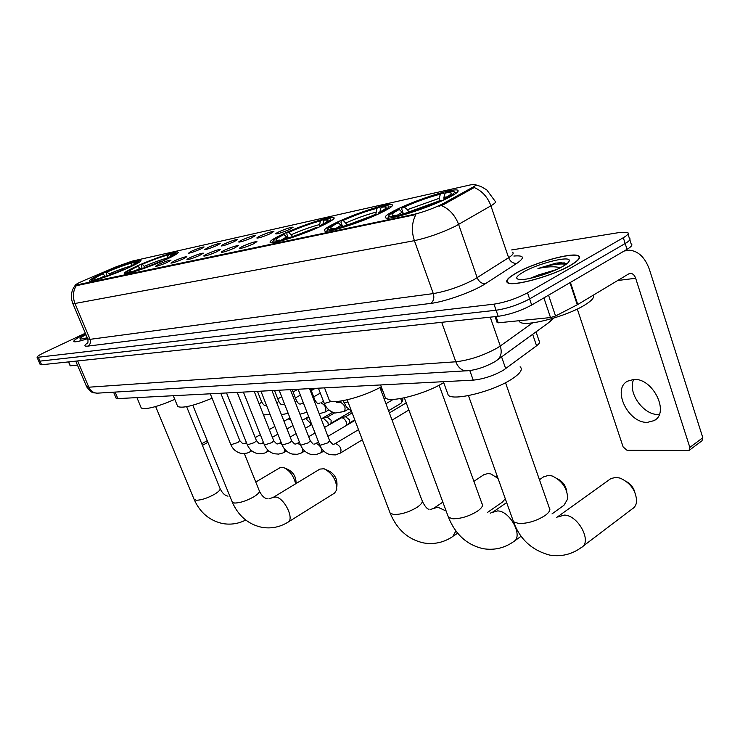 <?xml version="1.0" encoding="UTF-8"?>
<svg xmlns="http://www.w3.org/2000/svg" width="740" height="740" viewBox="0 0 740 740"><rect width="100%" height="100%" fill="white"/><g stroke="black" fill="none" stroke-linecap="round" stroke-linejoin="round"><path stroke-width="1.11" d="M128.242 267.861C137.538 263.634 141.756 261.146 140.887 260.406C139.259 259.296 117.725 266.659 102.638 273.439C93.166 277.722 88.772 280.275 89.475 281.117C90.77 282.356 112.98 274.79 128.242 267.861M380.878 212.815C390.285 208.199 393.967 205.461 391.913 204.601C387.834 202.89 355.052 213.546 336.598 222.463C326.849 227.162 322.899 230.02 324.74 231.019C328.061 232.998 362.221 221.982 380.878 212.815M322.178 225.608C331.631 221.047 335.488 218.356 333.74 217.514C330.355 215.941 300.44 225.783 282.671 234.219C272.912 238.844 268.805 241.647 270.359 242.618C273.106 244.413 304.205 234.256 322.178 225.608M165.538 259.74C174.908 255.429 179.089 252.895 178.062 252.127C176.157 250.925 153.134 258.741 137.492 265.854C127.918 270.211 123.552 272.82 124.394 273.689C125.929 275.03 149.702 266.992 165.538 259.74M447.08 198.394C456.377 193.723 459.827 190.957 457.422 190.078C452.454 188.219 416.25 199.828 397.103 209.281C387.409 214.045 383.653 216.94 385.836 217.976C389.878 220.15 427.729 208.134 447.08 198.394M279.202 231.685C286.278 228.623 290.931 227.115 293.16 227.162L289.747 229.345C283.439 232.11 278.851 233.646 275.983 233.97C275.243 233.812 276.316 233.054 279.202 231.685M260.341 235.857C267.269 232.869 271.784 231.398 273.902 231.444L270.461 233.618C264.282 236.319 259.814 237.818 257.067 238.132C256.373 237.975 257.464 237.216 260.341 235.857M242.23 239.871C249.001 236.957 253.404 235.514 255.42 235.561L251.952 237.716C245.883 240.352 241.536 241.823 238.909 242.128C238.252 241.971 239.353 241.212 242.23 239.871M224.812 243.728C231.444 240.879 235.727 239.473 237.651 239.51L234.154 241.656C228.207 244.237 223.98 245.671 221.464 245.967C220.835 245.81 221.945 245.06 224.812 243.728M208.06 247.438C214.563 244.644 218.726 243.275 220.566 243.312L217.051 245.439C211.215 247.974 207.089 249.38 204.675 249.657L208.06 247.438M191.938 251.008C198.302 248.279 202.362 246.938 204.129 246.966L200.586 249.084C194.861 251.563 190.837 252.941 188.515 253.21L191.938 251.008M243.146 246.106C250.213 243.053 254.81 241.564 256.937 241.638L253.321 243.932C247.021 246.688 242.48 248.214 239.704 248.511C238.974 248.344 240.121 247.539 243.146 246.106M224.942 250.009C231.861 247.021 236.328 245.569 238.354 245.634L234.71 247.918C228.531 250.62 224.109 252.109 221.454 252.396C220.77 252.22 221.926 251.424 224.942 250.009M207.459 253.755C214.23 250.842 218.578 249.417 220.511 249.482L216.839 251.748C210.78 254.384 206.478 255.846 203.935 256.114C203.287 255.947 204.462 255.161 207.459 253.755M190.661 257.354C197.284 254.505 201.521 253.108 203.371 253.173L199.671 255.42C193.732 258.001 189.542 259.425 187.1 259.694C186.48 259.527 187.673 258.75 190.661 257.354M174.501 260.813C180.995 258.029 185.12 256.669 186.878 256.725L183.169 258.954C177.332 261.488 173.253 262.876 170.912 263.135L174.501 260.813M158.943 264.152C165.307 261.423 169.331 260.091 171.014 260.147L167.296 262.358C161.56 264.837 157.574 266.197 155.335 266.446L158.943 264.152M536.038 331.862L539.062 340.733C540.45 341.788 539.617 343.471 536.574 345.793L503.376 370.222C493.423 375.791 483.368 379.102 473.221 380.138L117.873 398.601L116.004 397.944M443.269 203.528L441.031 204.684C431.624 209.096 422.457 212.362 413.549 214.48L75.489 285.168C75.23 284.613 78.2 282.995 84.416 280.312L116.522 266.668L132.035 261.155L470.372 184.908L475.533 184.316C476.597 184.649 475.616 185.657 472.601 187.35L443.269 203.528L443.63 204.564L439.005 206.321M570.679 265.29C578.708 260.554 581.261 257.372 578.356 255.763C571.983 252.062 533.975 262.746 516.243 272.986C507.825 277.796 504.985 281.089 507.723 282.874C513.125 286.861 552.854 275.891 570.679 265.29M85.609 333.823L85.424 333.916C77.062 337.921 73.214 340.493 73.871 341.603C75.193 342.269 79.781 341.288 87.644 338.661C79.901 341.205 75.397 342.157 74.102 341.51C73.445 340.409 77.256 337.865 85.535 333.897L85.618 333.86M475.885 184.963L480.861 186.452L486.772 189.893L495.005 201.067C496.614 201.669 495.245 203.25 490.907 205.803L455.341 226.246C441.364 232.971 427.711 237.781 414.4 240.667C411.311 231.185 411.792 222.481 415.861 214.563L77.145 285.529L75.489 285.168M38.563 360.796L40.006 361.12L496.087 310.236C507.529 308.497 518.694 304.723 529.6 298.923L625.171 243.534C629.675 240.852 631.054 239.048 629.315 238.114C631.054 239.048 629.675 240.852 625.171 243.534L529.6 298.923C518.694 304.723 507.529 308.497 496.087 310.236L40.006 361.12L38.563 360.796M76.322 285.585C72.955 291.107 72.511 297.073 74.971 303.483L414.4 240.667L433.298 293.595C446.673 291.282 460.234 286.63 473.97 279.627L508.621 257.696L490.907 205.803C487.614 196.96 482.036 190.874 474.183 187.525L443.63 204.564M85.35 333.213L44.724 352.342C39.248 354.969 36.704 356.652 37.093 357.383L493.978 304.159C505.411 302.355 516.594 298.572 527.518 292.79L623.311 237.716C627.816 235.052 629.213 233.267 627.474 232.369L619.704 232.471L511.645 249.944M566.285 263.551L563.538 263.93M40.127 364.413L41.579 364.764L498.196 316.313C509.638 314.62 520.803 310.856 531.681 305.028L627.03 249.343C631.516 246.642 632.894 244.82 631.146 243.858L629.842 239.797M516.511 272.949C508.177 277.704 505.374 280.969 508.084 282.736C513.43 286.676 552.743 275.826 570.383 265.327C578.329 260.637 580.863 257.502 577.986 255.901C571.687 252.238 534.058 262.811 516.511 272.949M518.823 320.744L519.98 322.141C525.779 327.052 566.673 316.415 584.748 305.028C591.797 300.671 594.636 297.397 593.258 295.195M556.535 269.573L538.554 274.938L551.494 271.728M566.673 263.893L560.865 262.691L556.045 263.125L537.952 268.5C547.452 266.502 554.908 266.252 560.319 267.741M538.554 274.938L530.932 277.963M562.807 266.4C567.238 263.829 569.402 261.849 569.282 260.452C569.43 255.531 537.878 263.579 523.532 271.959C516.067 276.307 514.744 278.841 519.573 279.535C527.037 280.46 551.476 273.079 562.807 266.4M537.952 268.5C550.283 264.689 559.671 263.292 566.119 264.3M556.045 263.125L564.472 262.913M659.257 414.465L658.609 414.483C643.569 415.464 627.243 392.44 633.69 379.49M647.528 422.327L654.021 420.644C670.237 412.865 652.643 377.409 633.542 379.5L627.613 381.156C611.61 389.046 628.371 423.585 647.528 422.327M496.031 316.544L498.214 322.816L550.523 317.562L543.891 297.896M624.098 251.054L629.13 250.157C638.37 250.934 645.169 257.502 649.544 269.85L702.815 437.729L701.992 440.781L689.375 450.216M577.293 309.033L623.145 446.979L626.947 450.216L689.033 450.475L689.837 447.404L635.669 278.268C634.578 275.225 632.904 273.587 630.628 273.375L628.676 273.911L577.764 304.51L555.546 315.999L550.523 317.562M498.214 322.816L497.095 322.455M85.96 334.665C80.799 337.329 78.986 338.837 80.503 339.179L87.274 337.782M582.704 546.453L632.404 508.769C634.911 507.233 636.317 504.717 636.631 501.23C636.039 490.629 630.554 482.933 620.176 478.132L616.022 477.355L610.916 478.549L609.64 479.483M403.013 212.685L401.718 209.059L402.153 207.515C415.871 201.363 429.367 196.535 442.64 193.029L440.374 194.139C428.534 197.275 416.49 201.585 404.243 207.061L407.416 209.661L409.044 212.186M447.219 392.367L448.264 395.253C453.648 401.126 492.59 391.534 511.229 379.454C520.192 373.672 523.152 369.445 520.118 366.772M388.555 216.663L388.075 218.133M442.64 193.029L444.093 193.899L444.536 195.166M456.339 193.066L455.59 192.345M403.67 213.684L399.249 209.485L397.158 209.938C391.432 212.889 388.657 214.933 388.833 216.062C389.12 216.839 391.183 216.903 395.021 216.246L394.772 217.107M447.404 198.228L446.821 197.756C454.61 193.575 456.414 191.438 452.242 191.355L447.386 191.965L445.119 193.075L443.945 197.266L443.991 199.8M399.249 209.485C392.006 213.305 390.211 215.294 393.893 215.46L397.408 215.081L395.021 216.246M404.243 207.061L402.153 207.515M446.821 197.756L444.546 198.255C449.282 195.739 451.511 194.028 451.243 193.112C450.882 192.4 448.838 192.391 445.119 193.075M397.408 215.081L399.138 216.071M439.246 200.845L439.199 198.302L440.374 194.139M444.056 199.837L444.546 198.255M442.261 200.66L441.743 200.253C427.313 206.756 413.29 211.76 399.693 215.257L399.48 215.988M399.693 215.257L402.088 214.091C414.197 210.946 426.656 206.497 439.477 200.744L441.743 200.253M626.456 481.564C630.739 484.034 633.542 487.605 634.865 492.276M551.994 513.902L564.01 505.216L567.728 498.871C567.386 488.372 562.178 480.732 552.114 475.95L548.664 475.311L543.419 476.958M342.546 226.551L340.955 222.25L341.297 220.816C354.534 214.942 367.132 210.419 379.102 207.237L376.891 208.301C366.207 211.15 354.969 215.192 343.166 220.409L347.522 225.062M384.578 395.641L385.429 397.926C389.962 403.134 425.139 394.133 443.204 382.913L443.704 382.608M327.293 230.029L326.914 231.148M379.102 207.237L380.73 208.625M390.794 207.237L390.211 206.728M342.305 226.616L338.291 222.731L336.432 223.129C330.512 226.116 327.589 228.151 327.654 229.243C327.839 229.909 329.504 229.983 332.639 229.456L332.399 230.26M381.378 212.574L380.887 212.167C388.787 208.051 390.905 205.933 387.242 205.812L383.32 206.294L381.1 207.357L379.805 212.121M338.291 222.731C330.983 226.477 328.939 228.447 332.149 228.632L334.961 228.336L332.639 229.456M343.166 220.409L341.297 220.816M380.887 212.167L378.88 212.602C383.82 210.049 386.206 208.329 386.03 207.441C385.79 206.83 384.143 206.802 381.1 207.357M334.961 228.336L336.58 229.215M375.781 214.619L376.891 208.301M378.529 213.925L378.88 212.602M376.364 214.915L375.939 214.544C362.045 220.733 348.993 225.413 336.765 228.577L336.571 229.252M336.765 228.577L339.105 227.458C349.992 224.618 361.601 220.455 373.931 214.979L375.939 214.544M557.423 478.752C562.715 481.435 565.832 485.671 566.766 491.471M498.02 478.391L490.971 473.998L488.076 473.48L483.729 474.775M328.597 398.462L329.3 400.294C333.074 404.771 363.442 396.992 381.276 386.779M272.782 241.878L272.468 242.72M288.286 237.929L286.796 234.016L287.074 232.665C299.839 227.06 311.651 222.805 322.52 219.891L323.926 220.714M287.647 238.114L283.993 234.525L282.329 234.885C276.261 237.873 273.217 239.899 273.19 240.963L277.241 241.175L277.01 241.943M322.807 225.302L322.39 224.951C330.345 220.909 332.713 218.809 329.476 218.67L324.12 220.076L322.908 224.146M283.993 234.525C276.658 238.197 274.411 240.139 277.241 240.343L279.507 240.112L277.241 241.175M322.52 219.891L320.355 220.909C310.652 223.526 300.116 227.319 288.739 232.304L287.074 232.665M322.39 224.951L320.605 225.339C325.711 222.768 328.218 221.047 328.125 220.187L324.12 220.076M279.507 240.112L280.802 240.796M319.282 226.949L320.355 220.909M288.739 232.304L292.679 236.467M320.355 226.459L320.605 225.339M317.932 227.55L317.562 227.226C304.196 233.119 291.986 237.512 280.923 240.398L280.728 241.027M280.923 240.398L283.189 239.335C293.049 236.735 303.918 232.832 315.776 227.615L317.562 227.226M487.512 512.422L502.525 501.998L505.272 498.686M495.717 476.468L497.641 477.328M288.128 522.098L334.554 493.099L336.728 489.825C336.765 480.39 332.556 473.369 324.092 468.753L319.884 469.095M177.369 405.65L177.739 406.556C182.669 408.489 194.111 405.705 212.075 398.203M142.136 268.5L141.1 264.559C152.459 259.694 162.217 256.151 170.376 253.922L171.06 254.264M140.656 268.999L137.964 266.252L136.771 266.511C130.471 269.462 127.197 271.404 126.956 272.339L129.093 272.542L128.88 273.18M166.445 259.324L166.186 259.083C174.076 255.309 176.934 253.33 174.76 253.136L171.079 254.218L170.283 256.632M137.964 266.252C130.767 269.665 128.113 271.488 129.99 271.719L131.156 271.617L129.093 272.542M170.376 253.922L168.396 254.819C161.098 256.817 152.403 259.981 142.293 264.3L141.1 264.559M166.186 259.083L164.928 259.361C170.32 256.789 173.077 255.124 173.197 254.357L171.079 254.218M131.156 271.617L131.831 271.932M167.296 258.214L168.396 254.819M142.293 264.3L145.216 267.418M164.844 260.055L164.928 259.361M221.01 393.8L222.12 393.18M162.023 261.294L161.782 261.072C149.961 266.15 139.925 269.786 131.702 271.987L131.535 272.486M131.702 271.987L133.764 271.062C141.118 269.073 150.035 265.836 160.524 261.35L161.782 261.072M326.46 469.826L328.884 470.927C334.314 473.877 337.014 478.382 336.978 484.423L336.876 486.532M295.649 483.793C293.595 475.681 289.553 470.252 283.522 467.495L280.016 467.689L255.781 482.045M140.961 407.287L141.275 408.036C146.039 409.775 157.222 406.898 174.797 399.397M107.05 275.835L106.07 272.218C117.059 267.538 126.337 264.161 133.903 262.08L134.495 262.367M105.422 276.399L102.943 273.856L101.861 274.096C95.543 277.019 92.241 278.934 91.954 279.831L93.749 280.025L93.545 280.627M129.195 267.436L128.973 267.214C136.798 263.523 139.731 261.581 137.779 261.377L134.421 262.395L133.727 264.476M102.943 273.856C95.83 277.195 93.101 278.98 94.785 279.211L95.747 279.128L93.749 280.025M133.903 262.08L131.97 262.94C125.208 264.809 116.939 267.825 107.152 271.978L106.07 272.218M128.973 267.214L127.817 267.464C133.246 264.92 136.049 263.274 136.206 262.534L134.421 262.395M95.747 279.128L96.367 279.415M130.971 265.947L131.97 262.94M107.152 271.978L109.835 274.845M127.761 268.084L127.817 267.464M124.894 269.332L124.69 269.138C113.257 274.013 103.739 277.472 96.126 279.526L95.969 279.988M96.126 279.526L98.124 278.629C104.941 276.779 113.405 273.698 123.543 269.388L124.69 269.138M285.501 468.365L288.276 469.595C293.484 472.499 296.065 476.893 296.028 482.757L295.963 483.599M324.49 427.47L341.593 417.721C343.545 417.961 345.145 419.469 346.394 422.253L346.801 425.204M345.571 416.768L349.604 419.885L349.437 422.929L347.994 424.51M321.243 419.043L323.269 418.109L327.931 422.559L328.394 425.186M327.237 417.166L331.141 420.228L331.002 423.234L330.132 424.168M302.253 420.181L305.592 418.479L310.143 422.855L310.624 425.195M283.984 421.236L288.165 418.896L290.709 419.821M380.601 389.351L382.497 390.054M385.614 398.074L384.264 399.184M293.854 393.948L295.371 397.861M68.718 361.879L70.383 365.8L77.432 365.098M501.591 356.902L505.698 368.677M472.601 187.35L472.953 188.367M76.942 285.057L77.145 285.529M413.549 214.48L413.799 215.174M469.808 370.555L473.221 380.138M532.652 334.323L536.574 345.793M115.135 392.08L117.873 398.601M87.81 346.117C90.271 344.6 91.029 342.333 90.067 339.336L433.298 293.595C434.5 297.998 433.603 301.272 430.615 303.418L87.81 346.117C84.008 346.505 83.972 345.414 87.699 342.842M87.736 338.883L90.067 339.336L74.971 303.483L72.733 303.289M441.364 205.535C449.411 209.013 455.165 215.331 458.624 224.47L477.18 277.74C479.011 281.931 481.823 283.882 485.597 283.587C473.905 291.421 444.934 301.846 430.615 303.418M513.865 256.058C524.087 255.152 525.095 257.575 516.881 263.32L485.597 283.587M38.434 357.485L41.579 364.764M493.978 304.159L498.196 316.313M527.518 292.79L531.681 305.028M623.311 237.716L627.03 249.343M516.881 263.32C513.144 263.653 510.387 261.775 508.621 257.696C512.848 254.939 514.115 253.117 512.413 252.211M86.525 386.483L88.828 387.205L455.812 361.786C469.586 360.167 483.34 355.589 497.086 348.078L500.277 346.006L490.222 317.155M441.706 322.307L455.812 361.786C457.958 367.225 461.279 370.24 465.765 370.842L467.948 370.749M494.736 361.749L496.762 360.417C501.026 357.254 502.192 352.453 500.277 346.006L532.634 322.844M494.32 362.008C484.062 367.539 474.543 370.481 465.765 370.842L96.857 393.19C93.203 392.82 90.53 390.831 88.828 387.205L77.663 360.935M497.604 359.807L548.895 322.511L552.355 318.514M75.748 361.139L86.7 386.9C93.388 395.058 93 392.071 96.857 393.19L98.836 393.07M617.697 280.506L635.669 278.268M570.42 282.403L577.764 304.51M689.837 447.404L702.815 437.729M577.274 304.778L569.939 282.68M548.534 295.186L555.546 315.999M505.513 382.691L549.145 507.464C550.875 509.499 549.552 512.154 545.195 515.438C536.685 520.877 527.851 523.578 518.703 523.532L513.514 521.765L512.783 519.721M558.182 516.899L564.296 515.086C578.338 515.077 592.537 542.198 581.288 547.526C571.743 554.445 561.225 556.97 549.737 555.102C531.884 550.301 519.813 539.192 513.514 521.765L468.448 395.604M438.136 201.354L408.943 211.89M402.421 212.093L397.463 215.109M439.199 198.302L407.416 209.661M447.034 196.877L443.945 197.266M439.116 385.207L481.916 503.496C483.442 505.392 481.98 507.927 477.541 511.118C469.262 516.233 461.011 518.786 452.788 518.777L448.449 517.288L447.848 515.66M492.562 512.348L497.595 510.915C510.295 510.868 523.744 536.972 513.505 541.726C504.264 548.155 494.163 550.477 483.202 548.682C467.088 545.038 455.498 534.576 448.449 517.288L404.382 397.824M371.795 215.941L347.495 224.978M341.196 225.201L335.507 228.632M375.744 212.232C366.337 214.748 356.44 218.291 346.07 222.87M381.748 211.057L379.953 211.307M379.916 387.519L421.819 499.963C423.169 501.729 421.596 504.171 417.11 507.27C409.054 512.099 401.302 514.513 393.874 514.531L390.211 513.255L389.712 511.951M430.717 509.342L437.812 507.178L446.137 511.035M455.896 530.941L452.778 536.519C443.834 542.522 434.121 544.659 423.632 542.938C408.175 539.488 397.029 529.6 390.211 513.255L347.18 399.813M318.459 227.319L317.858 227.485M312.234 229.178L293.817 236.171M286.667 236.883L280.423 240.593M319.227 224.646C310.68 226.94 301.411 230.279 291.412 234.645M323.713 223.702L322.992 223.813M244.339 453.574L259.176 490.5C260.082 491.915 258.279 494.033 253.755 496.845C246.439 500.906 240.028 502.969 234.525 503.043L232.073 501.609M272.894 497.585L275.271 497.021C283.836 496.873 294.955 519.184 287.869 522.255C279.812 527.167 271.182 528.869 261.969 527.352C248.335 524.41 238.456 516.048 232.332 502.257L192.788 405.233M140.064 268.278L135.476 270.6M167.351 257.983C160.913 259.759 153.263 262.534 144.393 266.317M186.619 406.695L219.947 488.234C220.761 489.566 218.911 491.601 214.415 494.339C207.293 498.214 201.197 500.194 196.119 500.268L193.982 499.047M104.923 275.798L100.603 277.944M130.86 266.002C124.875 267.667 117.632 270.304 109.132 273.92M309.533 388.639L329.615 440.753L327.848 442.862L320.476 445.193L319.55 444.648M333.425 444.268L335.895 443.611C340.52 446.202 341.991 449.365 340.308 453.121L335.414 454.906L330.179 454.675C325.276 453.25 321.771 450.013 319.671 444.944L298.081 389.24M400.516 398.564C401.894 400.738 402.024 402.338 400.904 403.356C403.023 400.59 403.43 398.897 402.125 398.277M290.376 389.638L310.236 440.707L308.441 442.779L301.236 445.073L300.375 444.555M314.056 444.157L316.498 443.519C320.984 446.072 322.427 449.18 320.827 452.843L315.98 454.601L310.809 454.36C305.99 452.954 302.549 449.781 300.486 444.832L279.137 390.221M271.959 390.591L291.597 440.661L289.784 442.705L282.745 444.944L281.94 444.472M295.417 444.056L297.85 443.427L300.597 445.11M302.706 448.819L302.096 452.584L301.457 452.945L297.304 454.305L292.189 454.055C287.453 452.667 284.068 449.559 282.032 444.731L260.915 391.164M254.255 391.516L273.671 440.615L271.83 442.631L264.948 444.832L264.189 444.389M277.491 443.954L279.896 443.343L281.885 444.333M284.817 449.356L284.068 452.334L282.782 453L278.601 454.101L274.262 453.759C269.61 452.39 266.289 449.346 264.282 444.62L243.405 392.08M237.207 392.404L256.41 440.578L254.551 442.557L247.817 444.721L247.105 444.305M260.221 443.861L262.432 443.251L263.958 443.796M267.492 449.68L266.714 452.094L264.781 453.019L261.294 453.824L257.002 453.472C252.433 452.121 249.167 449.143 247.197 444.518L226.533 392.949M220.788 393.255L239.779 440.541L237.901 442.492L231.315 444.611L230.649 444.222M243.58 443.769L246.753 443.417M250.758 449.892L249.981 451.863L247.4 453L243.913 453.592L240.371 453.195C235.884 451.872 232.665 448.949 230.723 444.425L210.29 393.8M348.004 401.977L344.701 402.615L343.721 402.116M331.668 401.274L324.962 403.328L324.046 402.865M341.427 400.941L339.068 402.301L340.067 402.088C344.664 404.558 346.089 407.685 344.331 411.496L335.146 413.013C329.994 411.718 326.331 408.415 324.148 403.134L318.413 388.186M323.361 401.08L320.938 402.791C325.397 405.224 326.803 408.304 325.128 412.023L319.208 413.762M310.486 388.593L314.815 399.841L314.26 400.914M303.308 402.717L301.643 403.661L303.752 403.855M307.007 412.254L299.94 414.243M292.143 389.545L296.425 400.571L295.214 402.079M274.485 390.461L278.721 401.274L276.871 403.115M284.521 403.994L283.966 404.299L284.567 404.123M257.474 391.349L261.664 401.95L259.222 404.077M201.752 443.713L207.228 440.67M392.329 205.766L391.913 204.601M334.082 218.439L333.74 217.514M178.248 252.59L178.062 252.127M457.931 191.549L457.422 190.078M475.802 185.093L475.977 185.601M113.572 392.182L116.152 398.296M87.385 343.323L87.255 343.471C87.931 343.323 88.143 341.908 87.884 339.235L72.853 303.557C70.254 296.823 71.114 290.654 75.415 285.057M37.093 357.383L40.219 364.635M628.001 234.006L629.315 238.114M553.576 318.154L549.848 321.808M519.98 322.141L519.48 320.679M568.135 262.617L569.282 260.452M655.834 419.358L654.021 420.644M629.583 273.513L630.628 273.375M497.188 322.733L495.069 316.646M556.619 517.519L610.916 478.549M448.264 395.253L443.371 381.692M388.833 216.062L387.954 217.93M450.66 194.315L451.243 193.112M490.241 513.209L493.358 511.803L506.65 502.553M539.451 479.724L544.344 476.32M385.429 397.926L380.591 384.948M327.654 229.243L326.849 231.01M385.596 208.375L386.03 207.441M514.541 540.977L521.182 536.176M429.108 509.185C427.424 509.379 425.158 506.771 422.327 501.35M434.214 507.936L442.862 502.136M473.905 481.352L484.385 474.331M329.3 400.294L324.546 387.862M273.19 240.963L272.44 242.628M327.802 220.909L328.125 220.187M453.546 535.991L457.635 533.152M267.177 498.686C264.337 498.298 261.766 495.8 259.453 491.184M268.897 498.825L273.079 497.474L320.087 468.975M177.739 406.556L173.29 395.715M126.956 272.339L126.383 273.68M175.547 253.478L176.148 253.746M155.659 406.547L194.204 499.593C200.142 512.764 209.707 520.766 222.888 523.587C230.862 524.919 238.465 523.744 245.717 520.044M227.994 496.142C224.988 495.68 222.379 493.229 220.178 488.798M141.275 408.036L136.919 397.611M91.954 279.831L91.427 281.071M138.445 261.664L139.12 261.96M334.832 443.815L358.502 429.672M406.232 402.847L389.388 412.929M329.726 441.059L332.519 444.13M340.308 453.121L362.35 439.8M408.868 410.006L392.071 420.135M315.499 443.704L318.505 441.928M327.922 436.369L354.978 420.375M393.319 399.36L385.956 403.716M310.338 440.985L313.14 444.028M320.827 452.843L323.759 451.095M400.904 403.356L388.565 410.719M296.897 443.602L299.423 442.132M308.682 436.711L315.036 432.993M345.811 416.666L341.288 417.749M352.147 412.911L345.691 416.694M291.699 440.92L294.511 443.926M302.096 452.584L304.714 451.039M354.765 419.811L349.382 422.993M278.999 443.51L281.08 442.298M290.173 437.035L296.093 433.603M305.38 428.229L311.762 424.529M327.459 417.073L322.973 418.137M334.6 412.892L327.348 417.092M273.763 440.855L276.584 443.824M284.068 452.334L286.399 450.975M351.519 411.264L330.947 423.289M261.757 443.417L263.421 442.455M272.366 437.322L277.87 434.167M287 428.932L292.938 425.528M309.079 417.619L305.333 418.507M256.502 440.8L259.315 443.723M266.714 452.094L268.768 450.901M332.713 412.263L321.206 418.933M245.143 443.325L246.42 442.594M255.226 437.59L260.332 434.685M269.305 429.579L274.827 426.444M290.163 418.433L288.304 418.868M239.862 440.744L242.674 443.63M249.981 451.863L251.794 450.817M308.682 416.602L305.38 418.498M343.166 400.645L346.385 406.935L351.528 411.274M382.071 388.925L380.573 389.277M337.014 402.588L335.387 401.533M339.068 402.301L337.921 402.68M344.331 411.496L348.411 409.118M381.738 388.038L380.406 388.815M317.904 403.282C317.497 403.651 316.498 402.588 314.916 400.09M319.995 402.995L318.811 403.374M325.128 412.023L328.856 409.877M299.515 403.947C299.089 404.308 298.091 403.254 296.518 400.803M313.668 396.862L320.309 393.116M301.643 403.661L300.421 404.04M281.801 404.595C281.357 404.937 280.358 403.901 278.804 401.487M288.184 413.382L281.394 414.65M295.389 397.907L300.366 395.123M315.277 388.343L311.253 390.6M283.966 404.299L282.708 404.688M264.735 405.215C264.282 405.539 263.283 404.521 261.738 402.144M270.035 414.289L263.532 414.983M277.787 398.888L281.681 396.733M297.943 389.249L293.077 391.95M266.428 405.141L265.642 405.307M313.686 388.426L311.004 389.925M207.903 442.326L202.427 445.369M70.143 365.773L68.496 361.906"/></g></svg>
